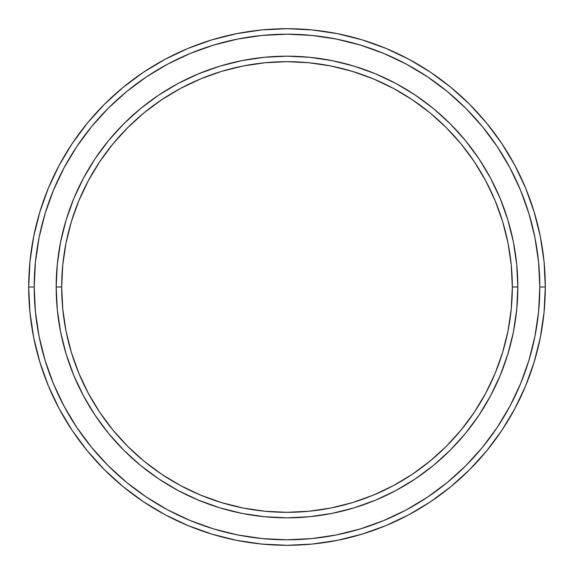 <?xml version="1.0" encoding="UTF-8"?>
<svg xmlns="http://www.w3.org/2000/svg" width="574" height="574" viewBox="0 0 574 574"><rect width="100%" height="100%" fill="white"/><g stroke="black" fill="none" stroke-linecap="round" stroke-linejoin="round"><path stroke-width="0.86" d="M56.18 287L61.676 287A225.324 225.324 0 0 1 287 61.676A225.324 225.324 0 0 1 512.324 287L517.82 287A230.82 230.82 0 0 0 287 56.18A230.82 230.82 0 0 0 56.18 287A230.82 230.82 0 0 1 287 56.18A230.82 230.82 0 0 1 517.82 287A230.82 230.82 0 0 1 287 517.82A230.82 230.82 0 0 1 56.18 287L57.292 264.377L60.614 241.97L66.118 219.993L73.752 198.669L83.431 178.191L95.076 158.761L108.572 140.565L123.783 123.783L140.565 108.572L158.761 95.076L178.191 83.431L198.669 73.752L219.993 66.118L241.97 60.614L264.377 57.292L287 56.18L309.623 57.292L332.03 60.614L354.007 66.118L375.331 73.752L395.809 83.431L415.239 95.076L433.435 108.572L450.217 123.783L465.428 140.565L478.924 158.761L490.569 178.191L500.248 198.669L507.882 219.993L513.386 241.97L516.708 264.377L517.82 287L516.708 309.623L513.386 332.03L507.882 354.007L500.248 375.331L490.569 395.809L478.924 415.239L465.428 433.435L450.217 450.217L433.435 465.428L415.239 478.924L395.809 490.569L375.331 500.248L354.007 507.882L332.03 513.386L309.623 516.708L287 517.82L264.377 516.708L241.97 513.386L219.993 507.882L198.669 500.248L178.191 490.569L158.761 478.924L140.565 465.428L123.783 450.217L108.572 433.435L95.076 415.239L83.431 395.809L73.752 375.331L66.118 354.007L60.614 332.03L57.292 309.623L56.18 287A230.82 230.82 0 0 0 287 517.82A230.82 230.82 0 0 0 517.82 287L512.324 287L511.24 264.915L507.997 243.039L502.623 221.593L495.175 200.771L485.719 180.781L474.354 161.818L461.18 144.052L446.328 127.672L429.948 112.82L412.182 99.646L393.219 88.281L373.229 78.825L352.407 71.377L330.961 66.003L309.085 62.76L287 61.676L264.915 62.76L243.039 66.003L221.593 71.377L200.771 78.825L180.781 88.281L161.818 99.646L144.052 112.82L127.672 127.672L112.82 144.052L99.646 161.818L88.281 180.781L78.825 200.771L71.377 221.593L66.003 243.039L62.76 264.915L61.676 287L62.76 309.085L66.003 330.961L71.377 352.407L78.825 373.229L88.281 393.219L99.646 412.182L112.82 429.948L127.672 446.328L144.052 461.18L161.818 474.354L180.781 485.719L200.771 495.175L221.593 502.623L243.039 507.997L264.915 511.24L287 512.324L309.085 511.24L330.961 507.997L352.407 502.623L373.229 495.175L393.219 485.719L412.182 474.354L429.948 461.18L446.328 446.328L461.18 429.948L474.354 412.182L485.719 393.219L495.175 373.229L502.623 352.407L507.997 330.961L511.24 309.085L512.324 287A225.324 225.324 0 0 1 287 512.324A225.324 225.324 0 0 1 61.676 287L56.18 287M28.7 287L34.196 287A252.804 252.804 0 0 1 287 34.196A252.804 252.804 0 0 1 539.804 287L545.3 287A258.3 258.3 0 0 0 287 28.7A258.3 258.3 0 0 0 28.7 287A258.3 258.3 0 0 1 287 28.7A258.3 258.3 0 0 1 545.3 287A258.3 258.3 0 0 1 287 545.3A258.3 258.3 0 0 1 28.7 287L29.941 261.679L33.665 236.61L39.821 212.021L48.36 188.15L59.201 165.24L72.231 143.493L87.334 123.137L104.353 104.353L123.137 87.334L143.493 72.231L165.24 59.201L188.15 48.36L212.021 39.821L236.61 33.665L261.679 29.941L287 28.7L312.321 29.941L337.39 33.665L361.979 39.821L385.85 48.36L408.76 59.201L430.507 72.231L450.863 87.334L469.647 104.353L486.666 123.137L501.769 143.493L514.799 165.24L525.641 188.15L534.179 212.021L540.335 236.61L544.059 261.679L545.3 287L544.059 312.321L540.335 337.39L534.179 361.979L525.641 385.85L514.799 408.76L501.769 430.507L486.666 450.863L469.647 469.647L450.863 486.666L430.507 501.769L408.76 514.799L385.85 525.641L361.979 534.179L337.39 540.335L312.321 544.059L287 545.3L261.679 544.059L236.61 540.335L212.021 534.179L188.15 525.641L165.24 514.799L143.493 501.769L123.137 486.666L104.353 469.647L87.334 450.863L72.231 430.507L59.201 408.76L48.36 385.85L39.821 361.979L33.665 337.39L29.941 312.321L28.7 287A258.3 258.3 0 0 0 287 545.3A258.3 258.3 0 0 0 545.3 287L539.804 287L538.584 262.218L534.946 237.679L528.919 213.614L520.561 190.259L509.956 167.83L497.199 146.549L482.418 126.624L465.758 108.242L447.376 91.582L427.451 76.801L406.17 64.044L383.741 53.439L360.386 45.081L336.321 39.054L311.782 35.416L287 34.196L262.218 35.416L237.679 39.054L213.614 45.081L190.259 53.439L167.83 64.044L146.549 76.801L126.624 91.582L108.242 108.242L91.582 126.624L76.801 146.549L64.044 167.83L53.439 190.259L45.081 213.614L39.054 237.679L35.416 262.218L34.196 287L35.416 311.782L39.054 336.321L45.081 360.386L53.439 383.741L64.044 406.17L76.801 427.451L91.582 447.376L108.242 465.758L126.624 482.418L146.549 497.199L167.83 509.956L190.259 520.561L213.614 528.919L237.679 534.946L262.218 538.584L287 539.804L311.782 538.584L336.321 534.946L360.386 528.919L383.741 520.561L406.17 509.956L427.451 497.199L447.376 482.418L465.758 465.758L482.418 447.376L497.199 427.451L509.956 406.17L520.561 383.741L528.919 360.386L534.946 336.321L538.584 311.782L539.804 287A252.804 252.804 0 0 1 287 539.804A252.804 252.804 0 0 1 34.196 287L28.7 287"/></g></svg>
